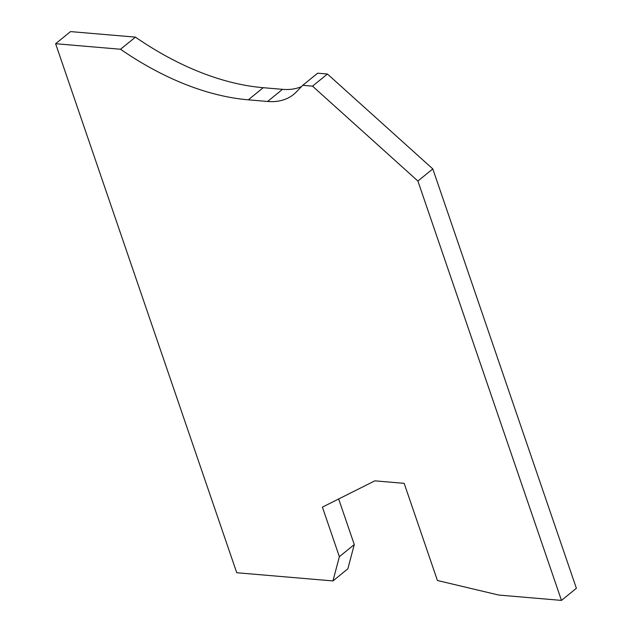 <?xml version="1.0" encoding="UTF-8"?>
<svg xmlns="http://www.w3.org/2000/svg" width="632" height="632" viewBox="0 0 632 632"><rect width="100%" height="100%" fill="white"/><g stroke="black" fill="none" stroke-linecap="round" stroke-linejoin="round"><path stroke-width="0.95" d="M135.446 37.13L70.531 31.6L55.616 43.719L120.53 49.249L135.446 37.13A277.661 171.493 -129.1 0 0 263.212 87.698L248.297 99.824L267.597 101.468A77.744 48.016 50.9 0 0 293.588 94.468A77.744 48.016 50.9 0 0 296.187 92.082L302.736 85.32L312.532 86.15L417.894 181.036L432.802 168.918L327.439 74.031L317.651 73.194L302.736 85.32M55.616 43.719L236.739 572.734L332.945 580.934L339.368 556.681L322.399 507.125L374.831 480.849L404.164 483.346L437.423 580.5L498.727 595.052L561.469 600.4L417.894 181.036M120.53 49.249A277.661 171.493 -129.1 0 0 248.297 99.824M301.511 86.584A77.744 48.016 50.9 0 1 282.504 89.341L263.212 87.698M432.802 168.918L576.384 588.281L561.469 600.4M332.945 580.934L347.853 568.808L354.276 544.563L338.665 498.972M354.276 544.563L339.368 556.681M312.532 86.15L327.439 74.031M282.504 89.341L267.597 101.468"/></g></svg>
